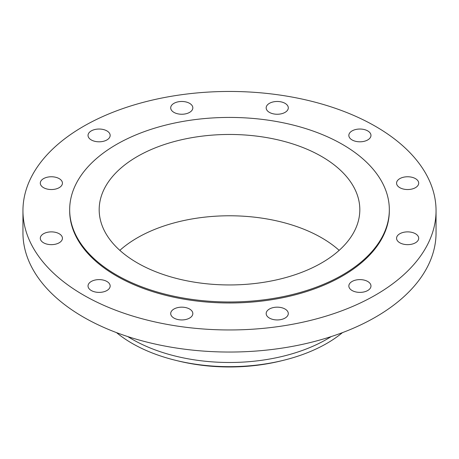 <?xml version="1.0" encoding="UTF-8"?>
<svg xmlns="http://www.w3.org/2000/svg" width="459" height="459" viewBox="0 0 459 459"><rect width="100%" height="100%" fill="white"/><g stroke="black" fill="none" stroke-linecap="round" stroke-linejoin="round"><path stroke-width="0.69" d="M415.458 233.746A11.068 6.386 0 0 0 403.404 232.363A11.068 6.386 0 0 0 396.57 238.267A11.068 6.386 0 0 0 399.812 242.782A11.068 6.386 0 0 0 411.872 244.165A11.068 6.386 0 0 0 418.7 238.267A11.068 6.386 0 0 0 415.458 233.746M367.728 281.482A11.068 6.386 0 0 0 355.668 280.093A11.068 6.386 0 0 0 348.84 285.997A11.068 6.386 0 0 0 352.082 290.513A11.068 6.386 0 0 0 364.136 291.901A11.068 6.386 0 0 0 370.97 285.997A11.068 6.386 0 0 0 367.728 281.482M285.056 309.039A11.068 6.386 0 0 0 272.996 307.65A11.068 6.386 0 0 0 266.168 313.554A11.068 6.386 0 0 0 269.404 318.07A11.068 6.386 0 0 0 281.465 319.458A11.068 6.386 0 0 0 288.298 313.554A11.068 6.386 0 0 0 285.056 309.039M189.596 309.039A11.068 6.386 0 0 0 177.535 307.65A11.068 6.386 0 0 0 170.702 313.554A11.068 6.386 0 0 0 173.944 318.07A11.068 6.386 0 0 0 186.004 319.458A11.068 6.386 0 0 0 192.832 313.554A11.068 6.386 0 0 0 189.596 309.039M106.918 281.482A11.068 6.386 0 0 0 94.864 280.093A11.068 6.386 0 0 0 88.03 285.997A11.068 6.386 0 0 0 91.272 290.513A11.068 6.386 0 0 0 103.332 291.901A11.068 6.386 0 0 0 110.16 285.997A11.068 6.386 0 0 0 106.918 281.482M59.188 233.746A11.068 6.386 0 0 0 47.128 232.363A11.068 6.386 0 0 0 40.3 238.267A11.068 6.386 0 0 0 43.542 242.782A11.068 6.386 0 0 0 55.596 244.165A11.068 6.386 0 0 0 62.43 238.267A11.068 6.386 0 0 0 59.188 233.746M59.188 178.631A11.068 6.386 0 0 0 47.128 177.249A11.068 6.386 0 0 0 40.3 183.152A11.068 6.386 0 0 0 43.542 187.668A11.068 6.386 0 0 0 55.596 189.051A11.068 6.386 0 0 0 62.43 183.152A11.068 6.386 0 0 0 59.188 178.631M106.918 130.901A11.068 6.386 0 0 0 94.864 129.518A11.068 6.386 0 0 0 88.03 135.422A11.068 6.386 0 0 0 91.272 139.938A11.068 6.386 0 0 0 103.332 141.32A11.068 6.386 0 0 0 110.16 135.422A11.068 6.386 0 0 0 106.918 130.901M189.596 103.344A11.068 6.386 0 0 0 177.535 101.961A11.068 6.386 0 0 0 170.702 107.865A11.068 6.386 0 0 0 173.944 112.38A11.068 6.386 0 0 0 186.004 113.763A11.068 6.386 0 0 0 192.832 107.865A11.068 6.386 0 0 0 189.596 103.344M285.056 103.344A11.068 6.386 0 0 0 272.996 101.961A11.068 6.386 0 0 0 266.168 107.865A11.068 6.386 0 0 0 269.404 112.38A11.068 6.386 0 0 0 281.465 113.763A11.068 6.386 0 0 0 288.298 107.865A11.068 6.386 0 0 0 285.056 103.344M415.458 178.631A11.068 6.386 0 0 0 403.404 177.249A11.068 6.386 0 0 0 396.57 183.152A11.068 6.386 0 0 0 399.812 187.668A11.068 6.386 0 0 0 411.872 189.051A11.068 6.386 0 0 0 418.7 183.152A11.068 6.386 0 0 0 415.458 178.631M367.728 130.901A11.068 6.386 0 0 0 355.668 129.518A11.068 6.386 0 0 0 348.84 135.422A11.068 6.386 0 0 0 352.082 139.938A11.068 6.386 0 0 0 364.136 141.32A11.068 6.386 0 0 0 370.97 135.422A11.068 6.386 0 0 0 367.728 130.901M116.54 332.632A137.7 79.499 0 0 0 132.129 343.378A137.7 79.499 0 0 0 176.021 360.424L178.408 361.009A131.555 75.953 0 0 0 280.592 361.009L282.979 360.424A137.7 79.499 0 0 0 342.46 332.632M176.021 360.424A137.7 79.499 0 0 0 282.979 360.424M127.809 336.59A137.7 79.499 0 0 0 132.129 339.201A137.7 79.499 0 0 0 331.191 336.59M22.95 210.71L22.95 232.793A206.55 119.248 0 0 0 83.446 317.117A206.55 119.248 0 0 0 308.546 342.965A206.55 119.248 0 0 0 436.05 232.793L436.05 210.71A206.55 119.248 0 0 0 375.554 126.386A206.55 119.248 0 0 0 150.454 100.532A206.55 119.248 0 0 0 22.95 210.71A206.55 119.248 0 0 0 83.446 295.034A206.55 119.248 0 0 0 308.546 320.881A206.55 119.248 0 0 0 436.05 210.71M69.67 209.706L69.67 210.71A159.83 92.276 0 0 0 116.483 275.957A159.83 92.276 0 0 0 290.662 295.963A159.83 92.276 0 0 0 389.33 210.71L389.33 209.706A159.83 92.276 0 0 0 342.517 144.453A159.83 92.276 0 0 0 168.338 124.452A159.83 92.276 0 0 0 69.67 209.706A159.83 92.276 0 0 0 116.483 274.952A159.83 92.276 0 0 0 290.662 294.959A159.83 92.276 0 0 0 389.33 209.706M321.65 156.502A130.322 75.242 0 0 0 179.63 140.19A130.322 75.242 0 0 0 99.178 209.706A130.322 75.242 0 0 0 137.35 262.909A130.322 75.242 0 0 0 279.37 279.221A130.322 75.242 0 0 0 359.822 209.706A130.322 75.242 0 0 0 321.65 156.502M339.161 250.362A130.322 75.242 0 0 0 321.65 237.814A130.322 75.242 0 0 0 119.839 250.362"/></g></svg>
